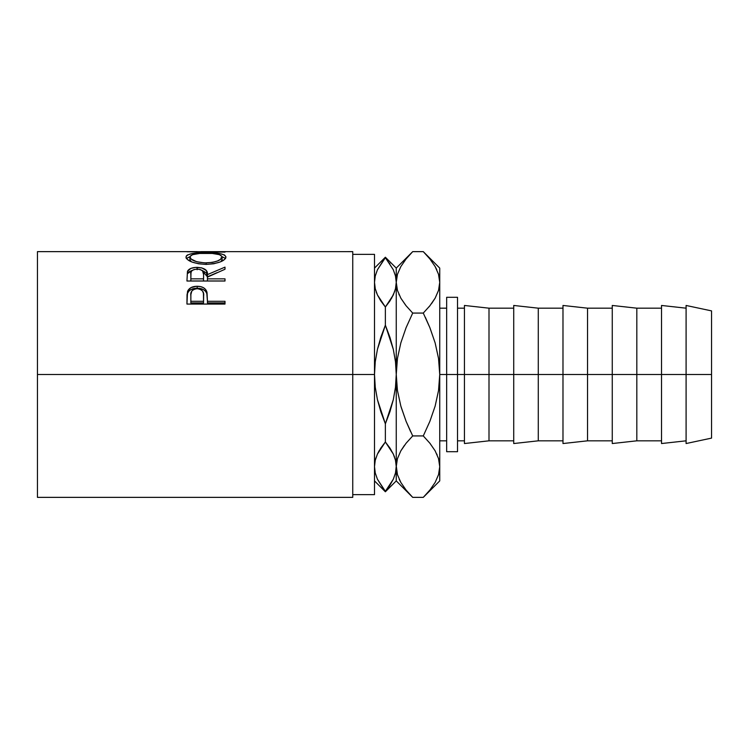 <?xml version="1.0" encoding="UTF-8"?>
<svg xmlns="http://www.w3.org/2000/svg" width="749" height="749" viewBox="0 0 749 749"><rect width="100%" height="100%" fill="white"/><g stroke="black" fill="none" stroke-linecap="round" stroke-linejoin="round"><path stroke-width="1.12" d="M37.45 497.364L37.45 374.5L37.45 497.364L352.751 497.364L352.751 374.5L37.45 374.5L37.45 251.636L37.45 374.5L374.5 374.5L375.258 361.739L377.449 349.277L385.37 325.188L393.319 349.38L395.491 361.823L396.249 374.5L397.447 358.443L400.846 342.855L406.08 327.697L412.708 313.073L423.279 313.073L429.879 327.659L435.141 342.911L438.539 358.518L439.738 374.5L457.527 374.5L457.527 297.306L457.527 374.5L711.55 374.5L711.55 310.891L711.55 374.5L636.819 374.5L636.819 308.176L636.819 374.5L587.544 374.5L587.544 308.176L587.544 374.5L538.278 374.5L538.278 308.176L538.278 374.5L489.003 374.5L489.003 308.176L489.003 374.5L446.657 374.5L446.657 451.694L457.527 451.694L457.527 374.5L457.527 451.694M352.751 494.64L374.5 494.64L374.5 254.36L374.5 374.5L352.751 374.5L352.751 251.636L200.91 251.655M225 304.066L186.95 304.066L187.522 291.492C188.982 288.065 192.193 286.324 197.156 286.268C202.23 286.315 205.451 288.131 206.818 291.717L206.818 293.552L205.591 291.333L203.41 289.582L197.156 288.225L197.156 286.268L197.156 288.225L191.014 289.526L188.804 291.192L187.522 293.327L187.522 291.492L186.95 299.778L187.522 293.327C188.982 289.975 192.193 288.281 197.156 288.225C202.258 288.281 205.479 290.06 206.818 293.552L207.436 301.295L225 301.295L225 304.066L186.95 304.066L187.044 294.657L188.036 290.359L191.014 287.607L196.341 286.287L200.46 286.577L203.41 287.653L205.591 289.451L207.042 292.625L207.436 301.295L225 301.295L225 304.066L225 302.914L207.436 302.914L225 302.914M201.846 270.249L207.436 276.821L207.436 274.602L225 267.131L225 269.247L207.436 277.121L207.436 278.843L225 278.843L225 281.015L186.95 281.015L187.465 271.325L190.901 268.395L195.452 267.421L201.79 267.88L206.424 270.623L207.436 274.602L225 267.131L225 269.247L207.436 277.121L207.436 278.843L225 278.843L225 281.015L207.436 280.959L225 280.959M186.061 257.684L186.304 255.989L187.362 255.034L191.688 253.668L203.962 252.759L220.15 253.658L224.531 254.988L225.973 257.01L224.569 259.482L220.253 261.925L213.811 263.76L206.144 264.406L198.466 263.779L191.903 262.01L187.503 259.575L186.061 257.684M186.95 251.767L225 252.104M396.24 467.002L396.249 480.895L396.249 466.646L395.491 460.279L396.249 466.646L395.491 472.975L393.328 479.191L385.37 491.775L377.449 479.266L375.268 473.031L374.5 466.646L375.249 460.317L377.421 454.091L380.857 447.977L385.37 441.985L393.291 454.025L395.481 460.261L396.249 466.646L397.429 458.697L400.827 450.87L406.07 443.258L412.708 435.927L423.279 435.927L429.898 443.249L435.103 450.776L438.521 458.575L439.738 466.646L439.738 374.5L446.657 374.5L446.657 297.306L446.657 451.694M686.093 443.539L686.093 305.461L686.093 443.539L711.55 438.109L711.55 374.5L711.55 438.109M661.526 443.539L661.526 305.461L661.526 443.539L686.093 440.824M612.261 443.539L612.261 305.461L612.261 443.539L636.819 440.824L636.819 374.5L636.819 440.824L661.526 440.824M562.986 443.539L562.986 305.461L562.986 443.539L587.544 440.824L587.544 374.5L587.544 440.824L612.261 440.824M513.72 443.539L513.72 305.461L513.72 443.539L538.278 440.824L538.278 374.5L538.278 440.824L562.986 440.824M464.446 443.539L464.446 305.461L464.446 443.539L489.003 440.824L489.003 374.5L489.003 440.824L513.72 440.824M352.751 497.364L352.751 251.636M374.5 494.64L374.5 374.5L375.258 361.739L377.449 349.277L380.876 337.106L385.37 325.188L385.37 307.015L380.885 301.051L377.449 294.975L375.268 288.739L374.5 282.354L375.249 276.025L377.421 269.809L385.37 257.693L393.291 269.734L395.481 275.969L396.249 282.354L395.491 288.683L393.328 294.909L385.37 307.015L377.449 294.975L375.268 288.739L374.5 282.354L375.249 276.025L377.421 269.809L385.37 257.225L377.449 269.734M395.481 473.031L393.328 479.191L389.883 485.315L385.37 491.307L377.449 479.266L375.268 473.031L374.5 466.646L375.249 460.317L377.421 454.091L385.37 441.985L385.37 423.812L380.867 411.856L377.421 399.62L375.249 387.177L374.5 374.5L375.249 387.177L377.421 399.62L385.37 423.812L385.37 441.985L380.876 447.958M390.304 338.445L385.37 325.188L389.873 337.144L393.319 349.38L395.491 361.823L396.249 374.5L396.249 466.646L396.249 374.5L395.481 387.261L393.3 399.723L385.37 423.812L380.445 410.555M380.867 337.144L380.426 338.492M379.893 299.497L385.37 307.015L393.319 294.928L389.883 301.023L385.37 307.015L385.37 325.188M375.258 288.721L374.5 282.354L375.249 288.683L377.44 294.937L376.204 291.923M394.779 291.211L391.465 298.477M375.961 457.789L375.258 460.289M379.275 450.524L377.43 454.072M385.37 491.307L393.291 479.266M411.107 495.735L406.08 490.043L400.874 482.515L397.466 474.716L395.491 460.289L393.309 454.053M390.856 449.503L385.37 441.985L377.449 454.025M385.37 441.985L389.864 447.949L393.291 454.025L395.481 460.261M425.338 317.295L429.898 327.697L435.141 342.911L438.539 358.518L439.738 374.5L438.53 390.557L435.132 406.145L429.898 421.303L423.279 435.927L412.708 435.927L406.07 443.258L412.708 435.927L406.098 421.341L400.837 406.089L397.438 390.482L396.249 374.5L395.481 387.261L393.3 399.723L389.864 411.894L385.37 423.812M386.203 258.695L393.291 269.734L395.481 275.969L396.249 282.354L396.249 374.5L396.249 282.354L395.491 288.683M406.07 258.976L412.708 251.636L423.279 251.636L429.898 258.957L435.103 266.485L438.521 274.284L439.738 282.354L438.558 290.303L435.16 298.13L429.907 305.742L423.279 313.073L412.708 313.073L406.098 327.669L412.708 313.073L406.08 305.751L400.874 298.224L397.466 290.425L396.249 282.354L396.249 268.105L396.249 282.354L397.429 274.406L400.827 266.578L406.07 258.976L411.22 253.153M389.883 263.685L389.536 263.161M389.864 301.051L385.37 307.015M396.249 466.206L395.491 472.975M389.864 411.884L390.313 410.508M394.536 457.077L393.328 454.091M397.447 274.34L400.827 266.578M410.63 253.771L406.08 258.957M405.668 305.236L400.874 298.224L397.466 290.425L396.249 282.354L397.429 290.303L396.249 282.354L397.429 274.406M398.917 294.348L399.198 294.984M405.892 489.809L406.361 490.389M399.236 479.351L401.005 482.74M439.729 467.086L439.738 480.895L439.738 466.646L438.558 474.594L435.16 482.422L429.907 490.024L423.279 497.364L412.708 497.364L406.08 490.043L400.874 482.515L397.466 474.716L396.249 466.646L397.447 474.66M404.432 445.383L400.874 450.776L406.08 443.249L412.708 435.927L406.08 421.303L401.136 407.119L406.08 421.303L410.649 431.705M397.429 474.594L396.249 466.646L397.429 458.697L400.827 450.87L406.07 443.258M406.098 421.341L400.837 406.089L397.438 390.482L396.249 374.5L397.447 358.443L400.846 342.855L406.08 327.697M406.098 327.659L412.708 313.073L406.08 305.751M439.738 282.354L439.738 268.105L439.738 282.354L438.521 274.284L439.738 282.354L439.738 374.5L439.738 282.354L438.558 290.303L435.16 298.13L429.907 305.742L423.279 313.073L429.898 305.751L435.132 298.177L431.555 303.617M424.87 253.265L423.279 251.636L412.708 251.636L396.249 268.105L385.37 257.225L374.5 268.105M429.879 421.341L423.279 435.927L429.898 421.303L423.279 435.927L429.898 443.249L435.103 450.776L438.521 458.575L439.738 466.646L438.558 458.697L439.738 466.646L438.558 474.594L435.16 482.422M374.5 480.895L385.37 491.775L396.249 480.895L412.708 497.364L423.279 497.364L424.73 495.875M437.06 454.652L436.779 454.016M425.404 495.173L429.898 490.043M429.907 490.024L423.279 497.364L439.738 480.895M439.738 466.646L439.738 374.5L438.53 390.557L435.132 406.145L429.898 421.303M423.279 313.073L429.879 327.659M430.085 259.191L429.617 258.611M436.742 269.649L434.972 266.26M439.738 268.105L423.279 251.636L429.898 258.957L435.103 266.485L438.521 274.284M428.896 306.968L429.907 305.751M430.319 443.764L429.907 443.258M225 251.851L197.558 251.692M205.956 252.75L205.956 253.256L205.956 252.75C193.626 252.544 186.96 253.995 185.977 257.094C187.194 261.195 193.925 263.629 206.144 264.406C218.324 263.564 224.934 261.092 225.973 257.01C224.859 253.967 218.193 252.553 205.956 252.75M225.627 258.545L222.041 256.729L225.524 258.405M186.435 258.433L189.909 256.729L186.295 258.611M220.927 257.984L221.798 258.761M189.946 260.118L189.872 257.047C190.677 254.454 196.032 253.19 205.956 253.256C215.965 253.181 221.339 254.445 222.078 257.047C221.301 260.315 215.984 262.281 206.125 262.936L206.125 264.406L206.125 262.936C196.191 262.309 190.77 260.343 189.872 257.047L189.872 259.641L191.332 261.776L189.946 260.118M220.955 261.588L222.078 259.641L220.955 261.588M222.078 259.641L222.078 257.047L222.078 259.641M201.79 270.239L206.424 272.926L207.436 276.821L216.957 272.692L207.436 276.821L207.436 274.602C207.932 270.211 204.496 267.796 197.127 267.365L197.127 269.743L197.127 267.365C192.044 267.43 188.823 268.751 187.465 271.325L186.95 281.015L225 281.015M187.465 273.61L192.53 270.22L188.701 271.999L187.465 273.61M207.436 278.843L207.436 280.959L207.436 278.843M203.531 280.959L190.855 280.959L203.531 280.959L203.588 276.83L203.531 280.959M197.118 269.078C202.127 269.631 204.28 271.475 203.588 274.621L203.531 278.843L190.855 278.843L190.855 280.959L190.855 278.843L203.531 278.843L203.588 274.621L202.586 270.885L200.348 269.556L197.118 269.078L193.963 269.565L191.763 270.857L190.995 272.627L190.855 278.843L190.855 274.527C190.134 271.428 192.221 269.612 197.118 269.078M203.588 276.83L203.588 274.621M206.818 293.552L207.436 300.798L206.818 293.552M207.436 301.295L207.436 302.914L207.436 301.295M203.531 302.914L190.855 302.914L203.531 302.914L203.616 297.793L203.531 302.914M197.174 288.683C202.146 289.432 204.29 291.895 203.616 296.052L203.531 301.295L190.855 301.295L190.855 302.914L190.855 301.295L203.531 301.295L203.456 293.496L202.614 291.099L200.376 289.32L197.174 288.683L194.057 289.301L191.819 291.005L190.883 294.572L190.855 301.295L190.855 295.827C190.18 291.782 192.287 289.404 197.174 288.683M204.514 262.908L212.351 262.422L217.519 260.97L220.955 259.032L222.013 256.579L219.494 254.679L212.257 253.452L199.674 253.462L192.512 254.688L189.946 256.589L191.098 259.042L196.641 261.701L204.514 262.908M439.738 308.176L446.657 308.176M352.751 254.36L374.5 254.36M37.45 251.636L197.156 251.636M446.657 297.306L457.527 297.306M686.093 305.461L711.55 310.891M661.526 305.461L686.093 308.176M612.261 305.461L636.819 308.176L661.526 308.176M562.986 305.461L587.544 308.176L612.261 308.176M513.72 305.461L538.278 308.176L562.986 308.176M464.446 305.461L489.003 308.176L513.72 308.176M457.527 308.176L464.446 308.176M457.527 440.824L464.446 440.824M439.738 440.824L446.657 440.824M203.616 296.033L203.616 297.774"/></g></svg>
